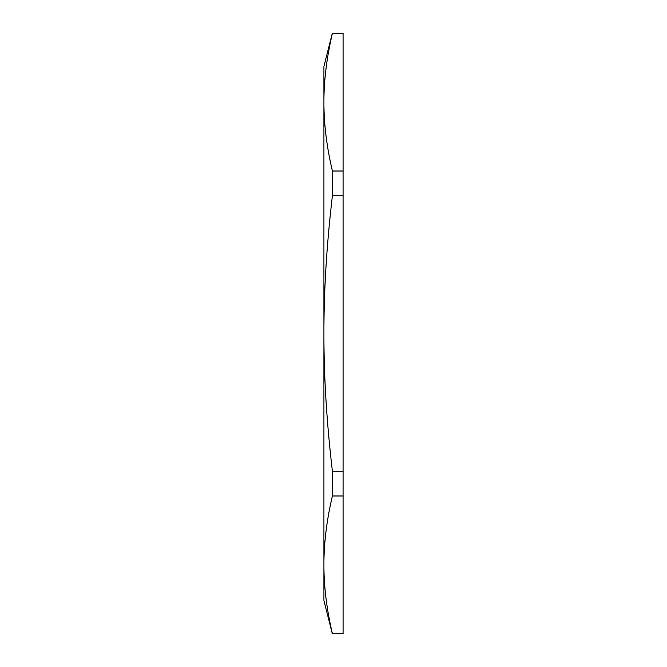 <?xml version="1.0" encoding="UTF-8"?>
<svg xmlns="http://www.w3.org/2000/svg" width="667" height="667" viewBox="0 0 667 667"><rect width="100%" height="100%" fill="white"/><g stroke="black" fill="none" stroke-linecap="round" stroke-linejoin="round"><path stroke-width="1" d="M332.308 33.35L323.92 66.4L323.92 102.184C323.87 80.607 326.697 57.67 332.399 33.35L343.08 33.35L343.08 171.01L332.399 171.01C326.697 146.698 323.87 123.754 323.92 102.184L323.92 89.211M323.92 582.049L323.92 564.816C323.87 543.246 326.697 520.302 332.399 495.99A1182.408 1023.995 0 0 1 332.399 471.16C326.697 422.528 323.87 376.638 323.92 333.5C323.87 290.362 326.697 244.472 332.399 195.84A1182.408 1023.995 180 0 1 332.399 171.01M343.08 171.01L343.08 471.16L332.399 471.16M332.399 195.84L343.08 195.84M343.08 471.16L343.08 633.65L332.399 633.65C326.697 609.33 323.87 586.393 323.92 564.816L323.92 600.6L332.308 633.65M332.399 495.99L343.08 495.99M323.92 102.184L323.92 564.816"/></g></svg>
